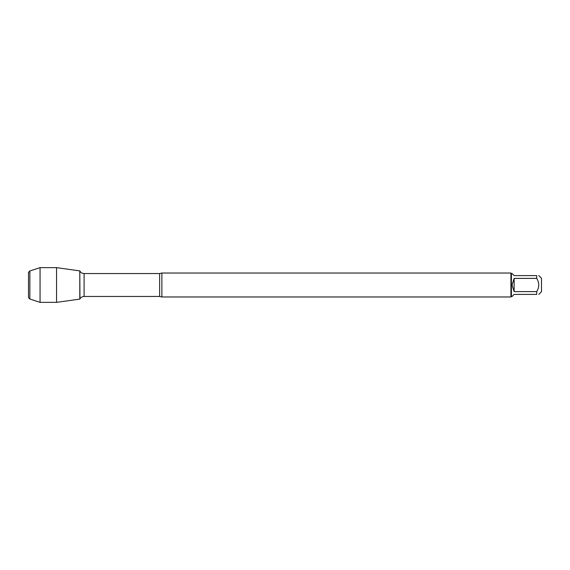 <?xml version="1.0" encoding="UTF-8"?>
<svg xmlns="http://www.w3.org/2000/svg" width="570" height="570" viewBox="0 0 570 570"><rect width="100%" height="100%" fill="white"/><g stroke="black" fill="none" stroke-linecap="round" stroke-linejoin="round"><path stroke-width="0.85" d="M161.88 273.03L161.88 296.97L510.927 296.97L510.927 273.03L161.88 273.03L159.643 273.543L84.089 273.543L84.089 296.457C82.279 296.514 80.897 297.312 79.943 298.851L79.8 270.9L79.8 299.1L56.551 302.364L56.551 267.636L79.8 270.9L79.943 298.851M538.8 275.595L541.5 278.295L541.5 291.705L538.8 294.405M514.14 294.405L512.052 296.493L511.404 296.493L511.404 273.507L512.052 273.507L514.14 275.595L536.712 275.595C539.405 275.595 539.405 275.595 536.712 275.595L536.712 278.395C539.405 282.798 539.405 287.202 536.712 291.605L536.712 294.405C539.405 294.405 539.405 294.405 536.712 294.405L514.14 294.405M514.14 278.395L512.052 285L514.14 291.605L514.14 278.395L536.712 278.395M514.14 291.605L536.712 291.605M29.868 270.978L28.5 272.346L28.5 297.654L29.868 299.022L29.868 270.978L40.057 267.636L56.551 267.636M29.868 299.022L40.057 302.364L40.057 267.636M161.88 296.97L159.643 296.457L159.643 273.543M159.643 296.457L84.089 296.457M84.089 273.543C82.279 273.486 80.897 272.688 79.943 271.149M511.404 273.507L510.927 273.03M511.404 296.493L510.927 296.97M40.057 302.364L56.551 302.364"/></g></svg>

